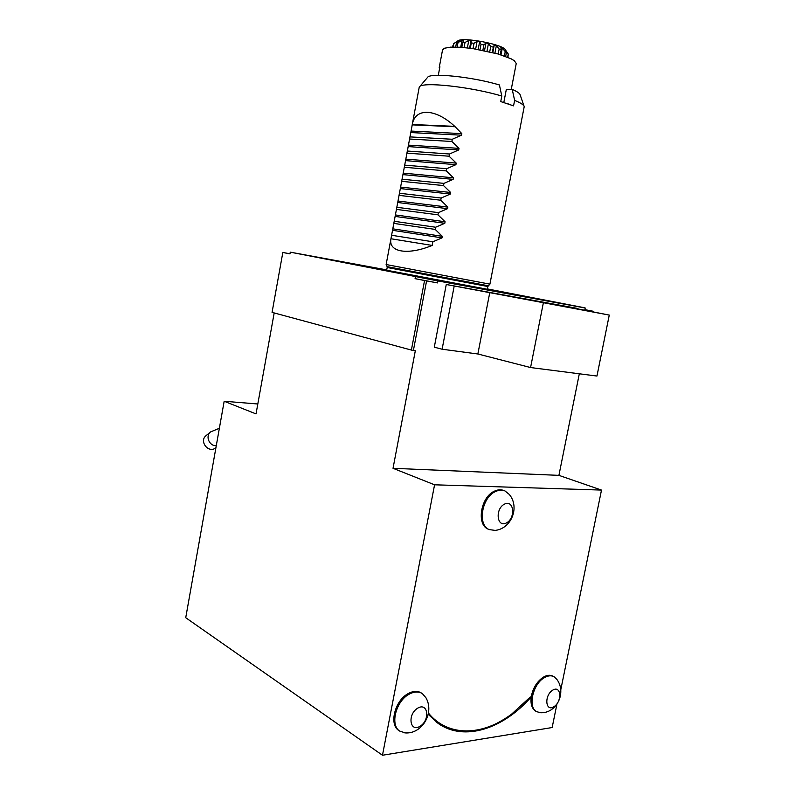<?xml version="1.0" encoding="UTF-8"?>
<svg xmlns="http://www.w3.org/2000/svg" width="795" height="795" viewBox="0 0 795 795"><rect width="100%" height="100%" fill="white"/><g stroke="black" fill="none" stroke-linecap="round" stroke-linejoin="round"><path stroke-width="1.19" d="M579.317 373.789L558.915 475.36L601.497 490.078L560.733 690.05M556.848 704.489L552.157 727.534L382.474 755.25L185.732 617.715L224.17 401.256L256.03 413.907L274.186 312.942M257.809 403.989L224.17 401.256M386.738 269.903L290.264 252.154L437.906 280.933L437.528 282.911L426.587 280.913L413.4 350.466L415.328 350.714L393.028 468.305L434.577 484.801L382.474 755.25M558.915 475.36L393.028 468.305M601.497 490.078L434.577 484.801M428.217 714.347L438.393 723.589C464.429 741.785 503.414 728.836 531.219 696.897C530.374 703.764 531.825 708.484 535.552 711.058L536.019 711.326M553.658 676.515L553.141 676.247C550.21 674.667 546.851 675.025 543.055 677.34C536.794 681.742 532.849 688.261 531.219 696.887L531.219 696.897M421.708 693.22L421.37 693.011C417.544 690.626 413.052 690.875 407.895 693.757C394.867 700.713 388.934 724.374 398.692 730.426L399.309 730.834M428.455 713.085C448.112 737.223 482.535 736.11 511.563 714.178L530.285 697.016L531.219 696.887M504.199 490.664L503.941 490.565C501.009 489.352 497.849 489.551 494.45 491.161C480.717 496.954 476.195 524.601 488.17 529.162L488.935 529.48M437.439 722.913L438.751 723.599M584.881 309.633L593.269 311.272L593.269 311.938M593.398 311.312L584.852 309.762L585.209 307.993L583.918 307.645L487.355 288.903M437.906 280.933L585.209 307.993M454.193 286.071L442.109 349.224L434.299 347.177L446.263 284.501L609.268 315.078L555.506 304.525L577.856 308.48L446.263 284.501M501.794 96.046C470.878 86.754 421.887 81.487 419.502 86.854L427.551 77.403C429.946 72.484 472.081 76.737 499.419 84.956L501.794 96.046L500.731 101.581L513.56 105.854L514.623 100.379L512.228 89.388L506.345 89.348L503.811 102.495M419.502 86.854L419.154 87.639M391.716 234.585L390.971 238.758C388.129 251.955 407.338 255.662 432.182 245.426L432.868 241.789L442.02 237.874L442.308 236.334L435.213 229.417L435.63 227.231L444.793 223.296L445.081 221.745L437.975 214.829L438.393 212.643L447.565 208.678L447.863 207.127L440.748 200.221L441.165 198.025L450.348 194.04L450.646 192.479L443.521 185.573L443.938 183.377L453.13 179.362L453.428 177.812L446.303 170.905L446.72 168.699L455.923 164.664L456.221 163.104L449.086 156.208L449.503 154.001L458.725 149.937L459.023 148.377L451.878 141.48L452.295 139.264L461.527 135.18L461.825 133.62L454.74 126.355C435.113 108.05 414.99 107.921 412.297 124.507L386.132 264.526L489.909 284.143L524.213 106.639C523.875 104.95 520.675 102.863 514.623 100.379M426.587 280.913L424.55 280.526L411.383 350.068L272.069 312.365L282.831 252.472L289.976 253.774M413.4 350.466L411.383 350.068M487.285 289.261L386.678 270.24M424.55 280.526L415.079 278.657L415.447 276.68M290.264 252.154L289.956 253.883L282.831 252.472M438.393 212.643L396.844 207.296M396.457 209.393L437.975 214.829M399.07 195.371L440.748 200.221M441.165 198.025L399.468 193.264M401.694 181.32L443.521 185.573M443.938 183.377L402.091 179.213M404.317 167.248L446.303 170.905M446.72 168.699L404.715 165.131M406.951 153.147L449.086 156.208M449.503 154.001L407.348 151.03M409.594 139.016L451.878 141.48M452.295 139.264L409.991 136.899M435.63 227.231L394.231 221.298M393.843 223.395L435.213 229.417M432.868 241.789L391.627 235.27M432.182 245.426L390.971 238.758M512.228 89.388C517.207 91.544 519.86 93.383 520.169 94.903L524.034 106.123M412.237 124.865L454.67 126.723M454.74 126.355L412.297 124.507M508.234 103.916L509.188 104.234M415.079 278.657L437.528 282.911M442.109 349.224L477.865 353.984L530.573 367.548L596.956 376.045L609.268 315.078M530.573 367.548L543.303 303.104M477.865 353.984L489.78 292.55M507.955 57.369L508.243 53.99L507.617 57.23M453.19 47.054L453.846 43.596L452.673 47.064L452.971 45.345M457.155 47.094L458.009 42.582L456.489 42.791L455.684 47.054M464.051 47.541L465.015 42.473L462.75 42.403L461.816 47.352M473.005 48.604L474.019 43.278L471.286 42.96L470.282 48.227M482.863 50.294L483.887 44.918L481.035 44.371L480.011 49.757M505.65 56.465L506.435 52.341L505.232 51.615L504.388 55.998M500.254 54.626L501.188 49.757L499.161 49.002L498.197 54.01M492.344 52.42L493.347 47.173L490.744 46.478L489.73 51.784M499.161 49.002L496.348 45.693L494.252 45.027L493.347 47.173M494.937 53.086L496.348 45.693M492.821 52.54L494.252 45.027M505.232 51.615L502.321 48.058L500.86 47.392L501.188 49.757M501.019 54.865L502.321 48.058M456.489 42.791L458.626 40.813L453.846 43.596M457.542 41.807L457.672 41.111L457.542 41.807M462.75 42.403L463.733 40.287L462.024 40.356L458.009 42.582M460.712 47.273L462.014 40.356M471.286 42.96L471.038 40.595L468.782 40.416L465.015 42.473M469.607 48.147L471.038 40.595M467.371 47.879L468.772 40.426M481.035 44.371L479.643 41.698L477.119 41.31L474.019 43.278M478.173 49.429L479.643 41.698M475.658 49.012L477.119 41.31M490.744 46.478L488.458 43.477L485.993 42.91L483.887 44.918M486.997 51.158L488.458 43.477M484.523 50.632L485.993 42.92M508.243 53.99L505.67 50.284L506.435 52.341M453.637 43.715L457.652 40.982C462.034 36.54 503.881 44.45 505.511 50.025L506.276 51.148M457.532 41.817L457.662 41.111M511.255 89.388L516.243 63.521L514.325 60.728L511.165 58.83L498.117 53.98L472.528 48.535L460.235 47.243L450.427 47.153L444.316 48.266L442.527 49.996M438.293 75.306L439.903 66.76L439.218 67.615L439.506 68.847M552.565 690.249C543.969 695.705 545.529 712.35 554.045 706.636C562.512 701.18 561.081 684.704 552.565 690.249M417.683 708.176C407.239 714.367 409.773 732.742 420.098 726.262C430.363 720.081 428.018 701.915 417.683 708.176M504.507 504.119C494.858 508.85 496.835 527.989 506.375 522.961C515.866 518.221 514.057 499.3 504.507 504.119M540.073 712.698C556.371 713.99 566.954 692.793 556.878 679.417L554.145 676.774C551.213 675.194 547.854 675.561 544.048 677.867C532.749 684.326 527.701 707.113 536.545 711.624L540.421 712.708M404.744 732.871C421.916 734.59 434.786 713.016 425.951 697.791L422.354 693.608C418.518 691.223 414.026 691.481 408.878 694.363C395.84 701.339 389.898 725.02 399.656 731.062L405.241 732.891M494.55 530.454C511.245 529.192 520.159 507.23 509.277 494.42L504.984 490.952C502.052 489.75 498.892 489.949 495.494 491.548C481.75 497.362 477.229 525.038 489.203 529.589L495.066 530.384M510.4 715.033C484.105 733.596 459.967 736.289 437.995 723.102L428.227 714.327M436.246 722.029L437.031 722.496M216.28 445.697C209.224 446.184 205.06 435.998 210.625 431.894L206.114 435.62C198.998 440.917 207.843 453.14 215.246 448.251L215.902 447.814M442.02 237.874L392.849 230.361M442.308 236.334L393.128 228.89M444.793 223.296L395.443 216.469M445.081 221.745L395.721 214.988M461.527 135.18L411.104 132.576M461.825 133.62L411.383 131.086M458.725 149.937L408.481 146.628M459.023 148.377L408.759 145.137M455.923 164.664L405.867 160.65M456.221 163.104L406.146 159.159M453.13 179.362L403.254 174.642M453.428 177.812L403.532 173.161M450.348 194.04L400.64 188.604M450.646 192.479L400.918 187.123M447.565 208.678L398.037 202.546M447.863 207.127L398.315 201.075M386.648 270.37L487.246 289.539M386.618 270.509L387.185 267.498L487.822 286.508L489.909 284.143M387.185 267.498L387.105 266.653L488.239 285.763M419.194 87.4L412.039 125.719M410.071 136.303L409.405 139.85M407.428 150.414L406.772 153.962M404.804 164.505L404.138 168.053M402.171 178.577L401.515 182.115M399.557 192.619L398.891 196.146M396.934 206.63L396.278 210.158M394.33 220.622L393.674 224.14M487.265 289.39L487.822 286.518M387.105 266.653L386.151 264.536M442.567 49.787L439.218 67.615M398.692 730.426L399.656 731.062M535.552 711.058L536.545 711.624M488.17 529.162L489.203 529.589M436.018 721.86L437.995 723.102M219.37 428.276L210.625 431.894"/></g></svg>
